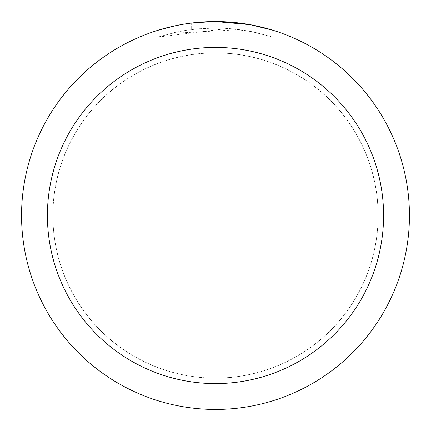 <?xml version="1.0" encoding="UTF-8"?>
<svg xmlns="http://www.w3.org/2000/svg" width="431" height="431" viewBox="0 0 431 431"><rect width="100%" height="100%" fill="white"/><g stroke="black" fill="none" stroke-linecap="round" stroke-linejoin="round"><path stroke-width="0.32" stroke-dasharray="2.15 1.62" d="M215.5 52.905A162.595 162.595 0 0 1 378.095 215.5A162.595 162.595 0 0 1 215.5 378.095A162.595 162.595 0 0 1 52.905 215.5A162.595 162.595 0 0 1 215.5 52.905A162.595 162.595 0 0 1 378.095 215.5A162.595 162.595 0 0 1 215.5 378.095A162.595 162.595 0 0 1 52.905 215.5A162.595 162.595 0 0 1 215.5 52.905M215.5 52.873A162.627 162.627 0 0 1 378.127 215.5A162.627 162.627 0 0 1 215.5 378.127A162.627 162.627 0 0 1 52.873 215.5A162.627 162.627 0 0 1 215.5 52.873M227.999 28.446L157.886 37.093L175.105 32.417L186.806 30.224L198.621 28.775L216.459 28.015L228.355 28.457L240.202 29.647L240.202 23.129L215.5 21.55A193.95 193.95 0 0 1 409.45 215.5A193.95 193.95 0 0 1 215.5 409.45A193.95 193.95 0 0 1 21.55 215.5A193.95 193.95 0 0 1 215.5 21.55L219.368 21.588M222.067 21.663L239.383 23.026M202.355 21.997L215.5 21.555L227.999 21.965L253.148 25.24L253.148 31.835L228.004 28.43L228.004 21.954M253.142 25.24L250.869 24.804M273.119 30.31L249.948 24.637L249.953 31.21L273.119 37.093L253.142 31.835M240.202 29.647L170.886 33.402A187.485 187.485 0 0 1 191.262 29.588L210.393 28.085L222.245 28.139L234.13 28.942L249.953 31.21M191.262 23.069L191.262 29.588L191.262 23.069A193.95 193.95 0 0 0 170.886 26.749L186.504 23.732M194.537 22.687L193.627 22.789M273.135 37.093L273.135 30.31L273.135 37.093M170.886 33.402L170.886 26.749L170.886 33.402M174.787 25.871L185.847 23.829M191.262 23.075L201.282 22.073M253.148 31.835L253.148 25.24M157.875 37.093L157.875 30.31L165.903 27.999L178.122 25.187L190.491 23.166L202.969 21.954L215.5 21.55L190.071 23.226M52.841 215.5A162.659 162.659 0 0 1 215.5 52.841A162.659 162.659 0 0 1 378.159 215.5A162.659 162.659 0 0 1 215.5 378.159A162.659 162.659 0 0 1 52.841 215.5M52.905 215.5A162.595 162.595 0 0 1 215.5 52.905A162.595 162.595 0 0 1 378.095 215.5A162.595 162.595 0 0 1 215.5 378.095A162.595 162.595 0 0 1 52.905 215.5M253.229 25.257L253.229 31.851"/><path stroke-width="0.65" d="M219.368 21.588L222.067 21.663M239.383 23.026L240.202 23.129M249.953 24.637L215.5 21.55A193.95 193.95 0 0 1 409.45 215.5A193.95 193.95 0 0 1 215.5 409.45A193.95 193.95 0 0 1 21.55 215.5A193.95 193.95 0 0 1 215.5 21.55L194.537 22.687M250.869 24.804L273.119 30.31M215.5 47.41A168.09 168.09 0 0 1 383.59 215.5A168.09 168.09 0 0 1 215.5 383.59A168.09 168.09 0 0 1 47.41 215.5A168.09 168.09 0 0 1 215.5 47.41M193.627 22.789L191.262 23.069M157.886 30.31L174.787 25.871M185.847 23.829L191.262 23.075M201.282 22.073L202.355 21.997M186.504 23.732L190.071 23.226"/></g></svg>
